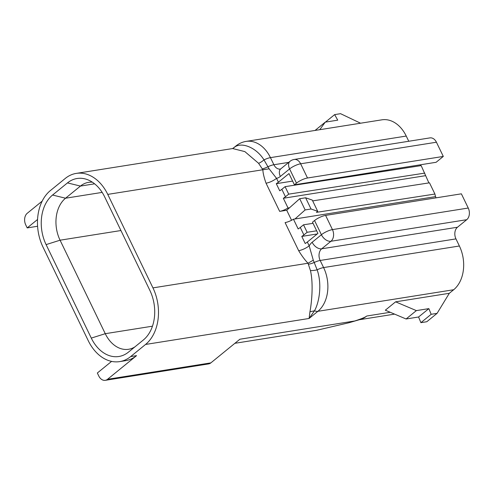 <?xml version="1.0" encoding="UTF-8"?>
<svg xmlns="http://www.w3.org/2000/svg" width="494" height="494" viewBox="0 0 494 494"><rect width="100%" height="100%" fill="white"/><g stroke="black" fill="none" stroke-linecap="round" stroke-linejoin="round"><path stroke-width="0.74" d="M111.601 361.392L97.337 373.007L98.781 375.996A8.62 6.212 -99 0 0 105.271 380.324L208.592 363.911A8.62 6.212 81 0 0 210.858 362.88L239.886 339.23L354.754 320.983C361.312 318.883 365.319 317.228 366.776 316.012A32.332 23.298 81 0 1 360.361 319.427L348.962 322.749L317.784 330.029A41.811 30.128 81 0 1 315.697 330.467L234.885 343.305M354.754 320.983L348.962 322.749M130.663 356.582L145.563 344.448A41.811 30.128 -99 0 0 152.949 287.879L107.754 194.389A41.811 30.128 -99 0 0 76.274 173.394A41.811 30.128 -99 0 0 65.301 178.414L50.4 190.554A41.811 30.128 -99 0 0 43.015 247.124L88.21 340.607A41.811 30.128 -99 0 0 119.69 361.608A41.811 30.128 -99 0 0 130.663 356.582L136.566 355.643L107.538 379.293A8.62 6.212 -99 0 1 105.271 380.324M437.079 313.363L426.804 321.73L420.9 322.668L418.572 317L406.087 318.982L385.32 310.201L395.595 301.828L416.362 310.609L428.854 308.627L431.176 314.295L437.079 313.363L449.312 293.294L395.595 301.828M317.253 233.952L301.778 236.41L305.212 243.517A8.188 2.192 -25.8 0 0 307.33 242.035L317.914 233.409L312.492 222.195L314.548 220.522A8.62 2.309 -25.8 0 1 325.589 215.396L461.377 193.827L468.25 208.036A8.62 6.212 81 0 1 466.725 219.7L457.475 227.234A8.62 6.212 -99 0 0 455.956 238.892L459.389 246A32.332 23.298 81 0 1 453.677 289.737L449.312 293.294M119.69 361.608L125.593 360.669A41.811 30.128 -99 0 0 136.566 355.643M37.587 226.264L27.201 227.913L25.75 224.924A8.62 6.212 -99 0 1 27.275 213.26L42.181 201.12M312.665 200.885L429.49 182.823L434.918 194.043L316.426 212.358L317.71 211.315L312.288 200.095L305.619 197.785L299.71 198.724L305.138 209.944L294.967 218.972L293.461 219.206A8.188 2.192 154.2 0 1 285.087 222.59L298.691 250.73C301.927 256.009 305.045 260.184 308.028 263.24L310.448 270.564C313.628 284.26 311.529 303.433 309.948 311.782L309.102 318.469L145.563 344.448M406.087 318.982L416.362 310.609M310.448 270.564A8.188 2.05 168.7 0 0 317.142 269.835C322.113 283.735 319.476 302.112 314.474 310.788L309.102 318.469L317.889 311.313A8.62 5.514 -129.2 0 1 314.474 310.788L309.948 311.782M27.201 227.913L37.55 219.484M406.241 136.06L270.453 157.635A32.332 23.298 -99 0 0 246.111 141.395L381.905 119.826A32.332 23.298 81 0 1 406.241 136.06L408.754 141.259M360.558 123.216L340.545 113.676L334.642 114.614L337.742 120.159L325.25 122.142L319.766 129.694M315.061 130.441L325.25 122.142M232.736 148.571L244.857 151.602L258.603 163.316L262.839 169.757L269.125 168.825L276.554 178.371L278.406 182.2A8.188 2.192 -25.8 0 1 276.288 183.682L292.621 181.088M233.18 148.219L235.169 146.737C242.14 142.149 256.207 147.403 264 159.895L269.125 168.825M420.147 164.823L420.579 165.712M424.791 173.104L288.706 194.142L285.087 186.658L421.178 165.62L428.891 182.916M294.967 218.972L435.529 196.637L436.109 197.841M307.509 178.001L300.642 163.792A8.62 6.212 81 0 0 294.152 159.463L429.941 137.894A8.62 6.212 81 0 1 436.43 142.223L443.303 156.431L307.509 178.001A8.62 2.309 154.2 0 0 296.468 183.126L289.601 168.917A8.62 2.309 -25.8 0 1 300.642 163.792L436.43 142.223M278.406 182.2L288.99 173.579L294.412 184.799L436.109 162.291L443.303 156.431M152.949 287.879L308.028 263.24L313.282 260.171L317.142 269.835A8.62 2.309 154.2 0 1 323.601 267.569A32.332 23.298 81 0 1 317.889 311.313L453.677 289.737M291.571 220.268L286.724 210.253L279.666 211.376L266.062 183.237C269.755 182.447 273.256 180.829 276.554 178.371A17.241 12.424 81 0 0 280.351 176.451A8.62 5.514 -129.2 0 1 280.808 168.825L280.376 169.065A8.62 6.212 81 0 1 273.886 164.737L270.453 157.635A8.62 2.309 -25.8 0 0 264 159.895A8.188 2.204 139.7 0 1 258.603 163.316M149.861 290.386L104.672 196.902A36.642 26.404 -99 0 0 87.29 179.594A36.642 26.404 -99 0 0 67.468 182.904L52.568 195.037A36.642 26.404 -99 0 0 46.096 244.61L91.291 338.1A36.642 26.404 -99 0 0 128.242 352.296A36.642 26.404 -99 0 0 128.496 352.099L143.39 339.958A36.642 26.404 -99 0 0 149.861 290.386M420.9 322.668L431.176 314.295M418.572 317L428.854 308.627M325.429 122.117L334.642 114.614M232.507 148.583L235.169 146.737A8.62 5.514 -129.2 0 1 235.799 146.076L233.02 148.336M294.412 184.799L296.468 183.126M285.087 186.658L281.839 189.307A8.188 2.192 -25.8 0 1 279.721 190.789L276.288 183.682M425.402 175.697L283.34 198.267L288.039 207.993L289.546 207.752L299.71 198.724M435.529 196.637L434.918 194.043M293.461 219.206L298.16 228.932A8.188 2.192 154.2 0 0 300.278 227.45L303.896 234.928A8.188 2.192 154.2 0 1 301.778 236.41M325.589 215.396L332.456 229.605A8.62 6.212 81 0 1 330.937 241.27L321.687 248.803A8.62 5.514 -129.2 0 1 312.165 242.264A17.241 12.424 -99 0 0 309.182 245.864L313.282 260.171M286.724 210.253L289.546 207.752M288.039 207.993A8.188 2.192 -25.8 0 1 279.666 211.376M288.706 194.142L285.458 196.785A8.188 2.192 -25.8 0 1 283.34 198.267M134.831 346.93A31.036 22.366 81 0 1 128.625 349.277A31.036 22.366 81 0 1 105.259 333.691L60.064 240.201A31.036 22.366 81 0 1 65.548 198.211L80.448 186.077A31.036 22.366 81 0 1 88.593 182.348A31.036 22.366 81 0 1 92.384 182.193M317.71 211.315L311.041 209.005L305.138 209.944M313.042 223.331L303.526 224.801L307.144 232.279L303.896 234.928M316.654 230.809L307.144 232.279M303.526 224.801L300.278 227.45M468.25 208.036L332.456 229.605A8.62 2.309 154.2 0 0 321.415 234.73L312.165 242.264M305.619 197.785L311.041 209.005M390.241 312.282L366.776 316.012M210.858 362.88L107.538 379.293M459.389 246L323.601 267.569L320.161 260.468L455.956 238.892M266.062 183.237C264.099 177.754 263.024 173.258 262.839 169.757L107.754 194.389M308.559 264.173A8.188 2.198 156.3 0 0 314.258 262.462A8.62 2.309 154.2 0 1 320.161 260.468A8.62 6.212 -99 0 1 321.687 248.803L457.475 227.234M288.724 162.378L273.886 164.737A8.62 2.309 -25.8 0 0 267.976 166.731A8.188 2.18 152.1 0 1 262.456 168.812M298.691 250.73C302.377 249.915 305.872 248.291 309.182 245.864L307.33 242.035M281.839 189.307L285.458 196.785M91.291 338.1L105.259 333.691L152.467 326.188M46.096 244.61L60.064 240.201L120.931 230.531M52.568 195.037L65.548 198.211L102.159 192.394M67.468 182.904L80.448 186.077L94.613 183.824M294.152 159.463A8.62 8.62 0 0 0 290.058 161.291A8.62 5.514 -129.2 0 0 289.601 168.917L280.351 176.451M314.548 220.522L321.415 234.73A8.62 5.514 -129.2 0 0 330.937 241.27L466.725 219.7M359.336 319.729L394.601 314.122M232.73 148.54L76.274 173.394M246.111 141.395C242.301 142.025 238.861 143.581 235.799 146.076M232.742 148.49L233.094 148.28M290.058 161.291L280.808 168.825"/></g></svg>
